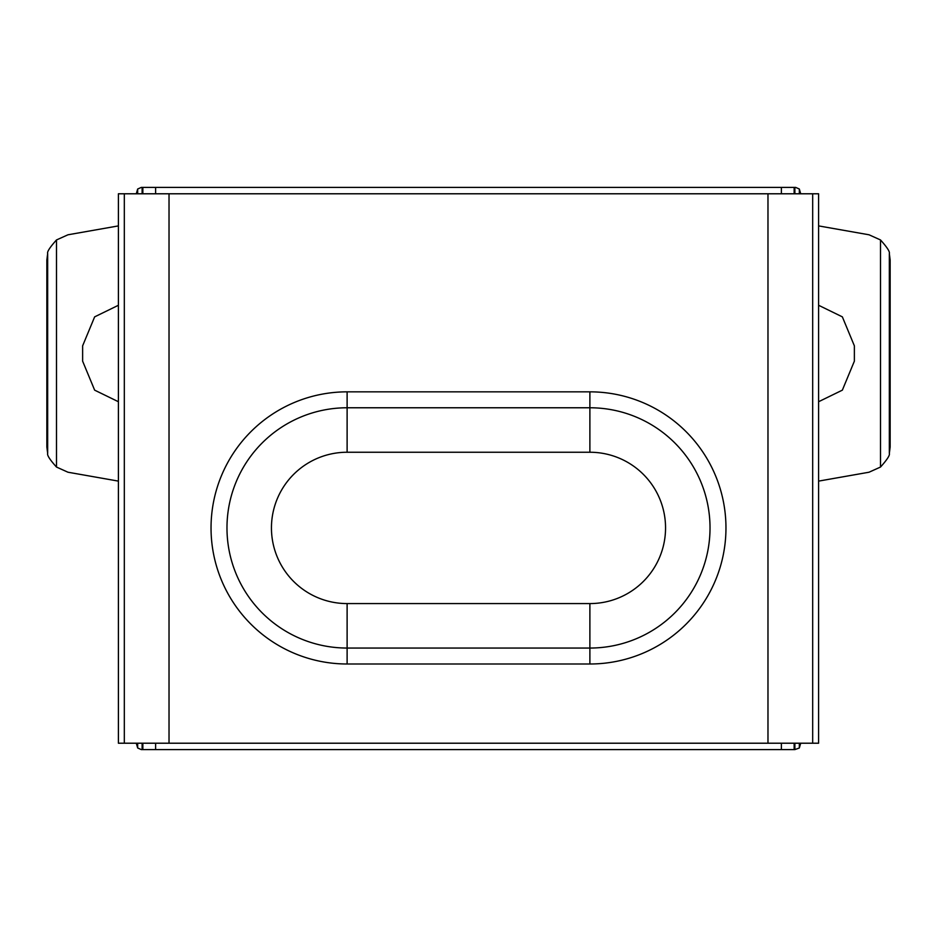 <?xml version="1.0" encoding="UTF-8"?>
<svg xmlns="http://www.w3.org/2000/svg" width="937" height="937" viewBox="0 0 937 937"><rect width="100%" height="100%" fill="white"/><g stroke="black" fill="none" stroke-linecap="round" stroke-linejoin="round"><path stroke-width="1.41" d="M818.598 193.783L118.402 193.783L118.402 743.217L818.598 743.217L818.598 193.783M794.881 743.217L794.881 749.6L141.335 749.6L137.669 747.984L136.287 743.217M136.287 193.783L137.669 189.016L141.335 187.4L781.376 187.4L781.376 193.783M799.331 193.783L799.331 189.016L795.665 187.4L794.881 187.4L794.881 193.783M799.331 743.217L799.331 747.984L794.881 749.6M799.331 189.016L800.713 193.783M794.881 187.4L781.376 187.4M794.33 749.6L794.33 743.217L794.33 749.6M800.713 743.217L799.331 747.984M880.511 239.954L880.511 467.048C887.081 459.727 890.021 455.195 889.33 453.461L890.15 447.054L890.15 259.947L889.33 253.552C889.998 251.76 887.058 247.239 880.511 239.954L869.032 234.789L818.598 225.899M880.511 467.048L869.032 472.225L818.598 481.114M818.598 305.275L842.351 316.858L854.368 345.835L854.368 361.167L842.351 390.155L818.598 401.727M118.402 225.899L67.968 234.789L56.489 239.954C49.93 247.263 46.979 251.795 47.67 253.552L46.85 259.947L46.85 447.054L47.67 453.461C47.002 455.265 49.954 459.798 56.489 467.048L67.968 472.225L118.402 481.114M137.669 189.016L137.669 193.783M142.119 187.4L142.119 193.783M137.669 743.217L137.669 747.984M142.119 743.217L142.119 749.6M118.402 401.727L94.649 390.155L82.632 361.167L82.632 345.835L94.649 316.858L118.402 305.275M347.112 663.993L589.888 663.993A136.076 136.076 0 0 0 725.964 527.918A136.076 136.076 0 0 0 589.888 391.842L347.112 391.842A136.076 136.076 0 0 0 211.036 527.918A136.076 136.076 0 0 0 347.112 663.993L347.112 648.053L589.888 648.053L589.888 663.993M155.624 743.217L155.624 749.6M781.376 743.217L781.376 749.6M155.624 187.4L155.624 193.783M142.846 743.217L142.846 749.6M142.846 187.4L142.846 193.783M56.489 239.954L56.489 467.048M47.67 253.552L47.67 453.461M142.67 743.217L142.67 749.6L142.67 743.217M142.67 187.4L142.67 193.783L142.67 187.4M124.316 193.783L124.316 743.217M169.023 193.783L169.023 743.217M767.977 193.783L767.977 743.217M812.684 193.783L812.684 743.217M347.112 603.58L589.888 603.58A75.663 75.663 0 0 0 665.551 527.918A75.663 75.663 0 0 0 589.888 452.243L347.112 452.243A75.663 75.663 0 0 0 271.449 527.918A75.663 75.663 0 0 0 347.112 603.58L347.112 648.053A120.147 120.147 0 0 1 226.977 527.918A120.147 120.147 0 0 1 347.112 407.771L347.112 391.842M589.888 603.58L589.888 648.053A120.147 120.147 0 0 0 710.023 527.918A120.147 120.147 0 0 0 589.888 407.771L347.112 407.771L347.112 452.243M589.888 452.243L589.888 391.842M794.154 743.217L794.154 749.6M794.154 187.4L794.154 193.783M794.33 187.4L794.33 193.783L794.33 187.4M889.33 253.552L889.33 453.461"/></g></svg>
